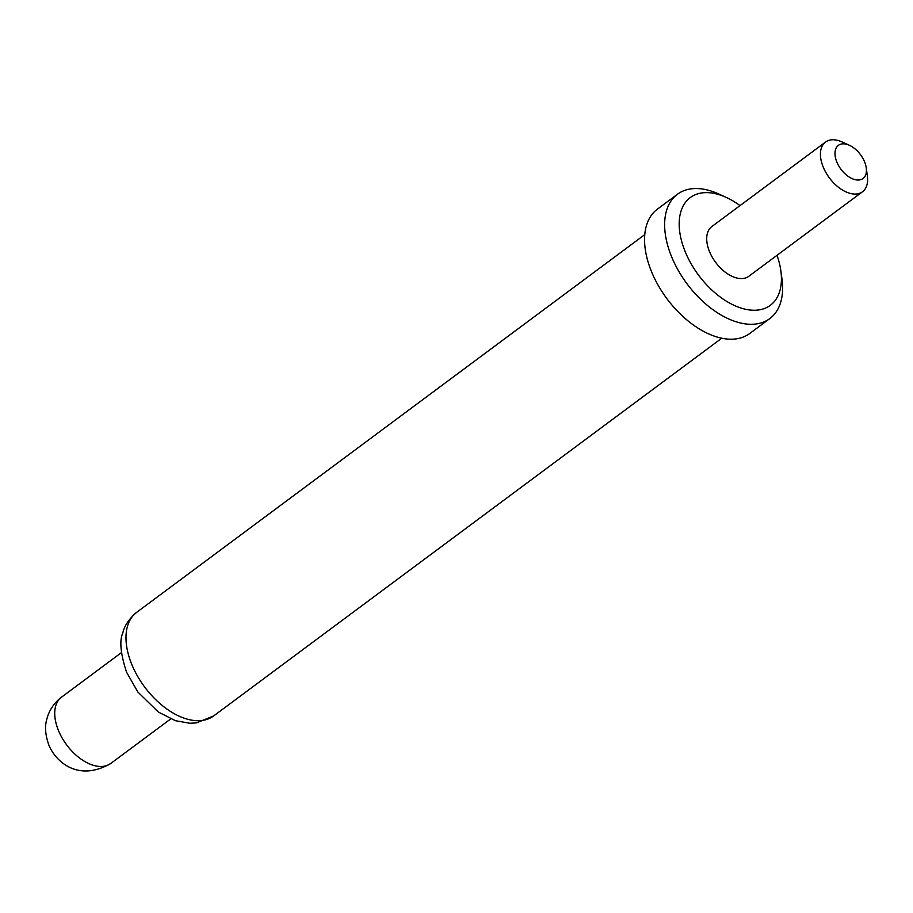 <?xml version="1.0" encoding="UTF-8"?>
<svg xmlns="http://www.w3.org/2000/svg" width="913" height="913" viewBox="0 0 913 913"><rect width="100%" height="100%" fill="white"/><g stroke="black" fill="none" stroke-linecap="round" stroke-linejoin="round"><path stroke-width="1.37" d="M740.032 205.608A67.117 39.624 53.4 0 0 726.246 197.413A67.117 39.624 53.4 0 0 685.218 251.748A67.117 39.624 53.4 0 0 746.4 309.45A67.117 39.624 53.4 0 0 780.866 270.887A67.117 39.624 53.4 0 0 776.997 255.332M726.246 197.413L718.942 194.081A77.445 45.718 53.4 0 0 677.412 194.264A77.445 45.718 53.4 0 0 671.603 256.758A77.445 45.718 53.4 0 0 769.819 318.557A77.445 45.718 53.4 0 0 781.962 278.853L780.866 270.887M677.412 194.264L657.349 209.18A77.445 45.718 53.4 0 0 651.528 271.686A77.445 45.718 53.4 0 0 749.756 333.473L769.819 318.557M836.833 162.023A20.657 12.189 53.4 0 0 855.652 179.781A20.657 12.189 53.4 0 0 866.254 167.912A20.657 12.189 53.4 0 0 864.577 161.841A20.657 12.189 53.4 0 0 849.455 145.315A20.657 12.189 53.4 0 0 836.833 162.023M849.455 145.315L842.14 141.972A30.974 18.283 53.4 0 0 825.535 142.051A30.974 18.283 53.4 0 0 823.206 167.045A30.974 18.283 53.4 0 0 862.5 191.764A30.974 18.283 53.4 0 0 867.35 175.878L866.254 167.912M825.535 142.051L711.82 226.572A30.974 18.283 53.4 0 0 709.492 251.577A30.974 18.283 53.4 0 0 748.786 276.297L862.5 191.764M213.642 715.94L196.398 722.891L189.858 723.256L175.399 720.688L158.36 712.049L137.829 691.997L126.553 672.185C120.539 653.754 119.295 640.675 122.81 632.926C124.408 625.782 129.007 618.923 136.642 612.361A64.538 38.095 53.4 0 0 131.792 664.447A64.538 38.095 53.4 0 0 213.642 715.94L721.772 338.198M110.827 763.428C77.103 782.909 54.78 760.301 48.754 744.791C45.365 735.045 44.669 726.714 46.677 719.809C48.834 710.713 53.787 703.147 61.536 697.144A41.302 24.377 53.4 0 0 58.443 730.468A41.302 24.377 53.4 0 0 110.827 763.428L170.708 718.919M61.536 697.144L121.418 652.624M136.642 612.361L644.772 234.618"/></g></svg>

